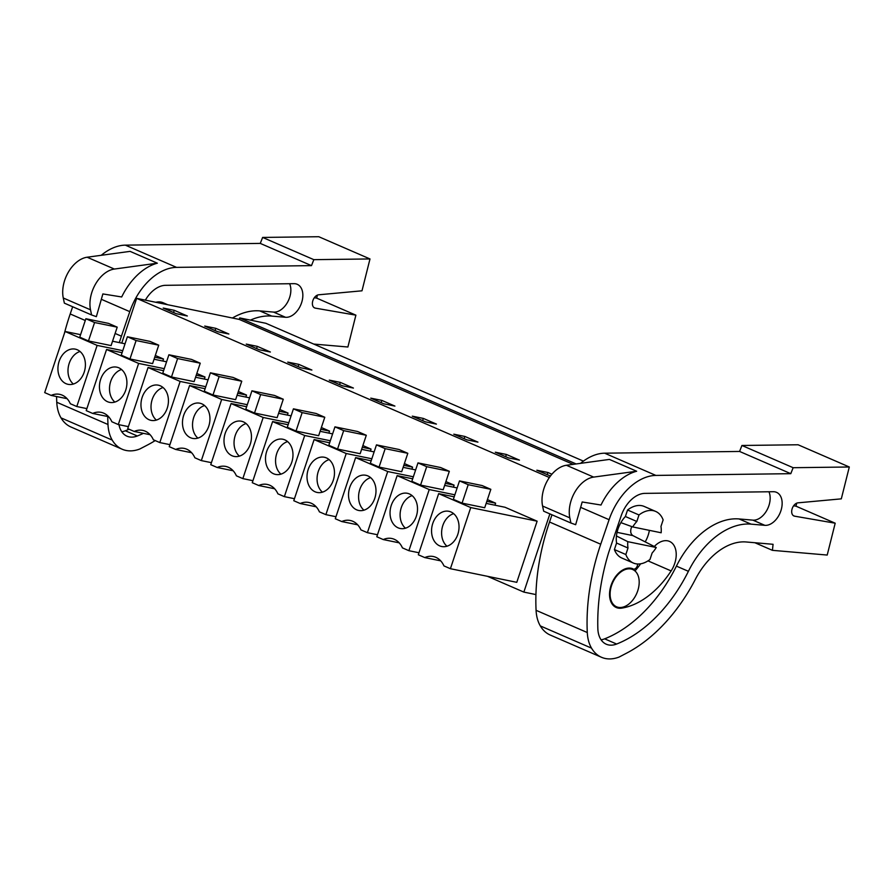 <?xml version="1.0" encoding="UTF-8"?>
<svg xmlns="http://www.w3.org/2000/svg" width="894" height="894" viewBox="0 0 894 894"><rect width="100%" height="100%" fill="white"/><g stroke="black" fill="none" stroke-linecap="round" stroke-linejoin="round"><path stroke-width="1.34" d="M535.931 594.577L523.85 592.096L549.877 513.882M583.413 461.125L265.864 323.293L239.715 317.929L239.234 319.404L136.648 298.35L121.763 343.106M576.138 463.952L239.715 317.929M573.177 464.355L239.234 319.404M549.363 477.497L136.648 298.35M551.889 474.222L547.899 472.49L536.836 470.222L550.447 475.999M436.428 424.102L423.354 418.426L412.29 416.157L425.365 421.834L436.428 424.102M370.786 398.143L383.861 403.82L394.924 406.088L381.839 400.411L370.786 398.143M519.459 460.142L506.384 454.465L495.321 452.196L508.395 457.873L519.459 460.142M477.944 442.128L464.869 436.451L453.806 434.182L466.88 439.859L477.944 442.128M246.241 344.089L259.316 349.755L270.379 352.024L257.304 346.358L246.241 344.089M228.864 334.01L215.789 328.333L204.726 326.064L217.801 331.741L228.864 334.01M329.271 380.118L342.346 385.795L353.409 388.063L340.335 382.397L329.271 380.118M311.894 370.049L298.819 364.372L287.756 362.104L300.831 367.78L311.894 370.049M174.274 310.319L163.211 308.05L176.286 313.716L187.349 315.995L174.274 310.319L173.537 312.531M523.85 592.096L487.498 576.317M537.126 521.191L470.747 507.568L450.408 568.707L516.788 582.329L537.126 521.191L505.032 507.267L486.157 503.389M411.911 469.149L412.581 467.137L404.39 463.573M370.407 451.135L371.077 449.112L362.875 445.558M494.941 505.188L495.611 503.177L487.42 499.612M453.426 487.174L454.096 485.151L445.905 481.598M245.861 397.081L246.532 395.059L238.34 391.505M204.346 379.056L205.017 377.033L196.825 373.48M328.891 433.109L329.562 431.098L321.359 427.533M287.376 415.095L288.047 413.073L279.856 409.519M162.831 361.042L163.501 359.019L155.31 355.466M620.883 522.632L632.717 526.935A23.423 15.209 113.5 0 1 636.83 521.481L625.387 516.508A23.423 15.209 113.5 0 0 617.955 529.159A23.423 15.209 113.5 0 0 616.569 543.049L628.001 548.011A23.423 15.209 113.5 0 1 627.811 541.675L656.252 547.508L632.896 535.607C630.706 534.076 630.158 531.55 631.242 528.019L631.823 526.611M627.811 541.675L616.447 535.975M637.724 590.845A20.305 13.187 113.5 0 0 632.74 569.545A20.305 13.187 113.5 0 0 611.574 585.481A20.305 13.187 113.5 0 0 616.569 606.791A20.305 13.187 113.5 0 0 637.724 590.845M547.899 472.49L547.162 474.703M450.408 568.707L443.96 565.913A22.529 16.975 -78.4 0 0 440.518 560.661A22.529 16.975 -78.4 0 0 433.288 556.515A22.529 16.975 -78.4 0 0 430.394 556.258A22.529 16.975 -78.4 0 0 424.773 557.588L418.325 554.783L438.663 493.644L454.197 496.829M470.747 507.568L438.663 493.644M459.494 480.905L453.359 499.333L462.075 503.121L484.704 507.758L490.84 489.331L482.123 485.554L459.494 480.905L468.21 484.693L490.84 489.331M440.708 560.851L424.773 557.588M616.569 543.049L614.401 549.553L625.845 554.526A28.116 18.249 113.5 0 0 633.298 563.008A28.116 18.249 113.5 0 0 649.972 559.476L652.139 552.961A23.423 15.209 113.5 0 0 656.252 547.508M614.401 549.553A28.116 18.249 113.5 0 0 621.855 558.046L633.298 563.008M625.845 554.526L628.001 548.011M632.717 526.935L661.158 532.768A23.423 15.209 113.5 0 0 660.968 526.432L663.136 519.917A28.116 18.249 113.5 0 0 655.682 511.435A28.116 18.249 113.5 0 0 638.998 514.966L636.83 521.481M625.387 516.508L627.554 510.005L638.998 514.966M655.682 511.435L644.239 506.462A28.116 18.249 113.5 0 0 627.554 510.005M446.352 546.39A17.958 13.533 101.6 0 1 441.681 546.502A17.958 13.533 101.6 0 1 431.612 529.237A17.958 13.533 101.6 0 1 444.229 511.424A17.958 13.533 101.6 0 1 448.9 511.312A17.958 13.533 101.6 0 1 458.968 528.589A17.958 13.533 101.6 0 1 446.352 546.39M462.075 503.121L468.21 484.693M453.66 513.659A17.958 13.533 -78.4 0 0 442.083 528.253A17.958 13.533 -78.4 0 0 446.978 546.223M86.886 408.614L76.795 406.535L70.335 403.742A22.529 16.975 -78.4 0 0 66.905 398.489A22.529 16.975 -78.4 0 0 59.674 394.343A22.529 16.975 -78.4 0 0 56.769 394.086A22.529 16.975 -78.4 0 0 51.148 395.416L44.7 392.611L65.038 331.473L80.572 334.658M122.757 350.66L97.133 345.397L76.795 406.535M163.501 359.019L154.729 357.22M125.048 343.788L112.543 341.217M97.133 345.397L65.038 331.473M85.869 318.733L79.745 337.161L88.461 340.949L111.091 345.587L117.215 327.159L108.498 323.382L85.869 318.733L94.585 322.522L117.215 327.159M67.084 398.679L51.148 395.416M72.727 384.219A17.958 13.533 101.6 0 1 68.056 384.331A17.958 13.533 101.6 0 1 57.987 367.065A17.958 13.533 101.6 0 1 70.615 349.252A17.958 13.533 101.6 0 1 75.275 349.141A17.958 13.533 101.6 0 1 85.343 366.417A17.958 13.533 101.6 0 1 72.727 384.219M88.461 340.949L94.585 322.522M80.035 351.487A17.958 13.533 -78.4 0 0 68.469 366.082A17.958 13.533 -78.4 0 0 73.353 384.051M418.995 552.76L408.893 550.693L402.445 547.888A22.529 16.975 -78.4 0 0 399.015 542.636A22.529 16.975 -78.4 0 0 391.773 538.501A22.529 16.975 -78.4 0 0 388.879 538.244A22.529 16.975 -78.4 0 0 383.258 539.563L376.81 536.769L397.148 475.63L412.682 478.815M454.867 494.818L429.232 489.554L408.893 550.693M495.611 503.177L486.839 501.366M457.158 487.934L444.653 485.375M429.232 489.554L397.148 475.63M417.979 462.891L411.843 481.318L420.571 485.096L443.189 489.744L449.324 471.317L440.608 467.528L417.979 462.891L426.695 466.679L449.324 471.317M399.193 542.837L383.258 539.563M506.384 454.465L505.646 456.678M404.837 528.376A17.958 13.533 101.6 0 1 400.166 528.488A17.958 13.533 101.6 0 1 390.097 511.212A17.958 13.533 101.6 0 1 402.713 493.41A17.958 13.533 101.6 0 1 407.385 493.298A17.958 13.533 101.6 0 1 417.453 510.575A17.958 13.533 101.6 0 1 404.837 528.376M420.571 485.096L426.695 466.679M412.145 495.645A17.958 13.533 -78.4 0 0 400.579 510.239A17.958 13.533 -78.4 0 0 405.463 528.198M377.48 534.746L367.389 532.679L360.93 529.874A22.529 16.975 -78.4 0 0 357.499 524.622A22.529 16.975 -78.4 0 0 350.269 520.487A22.529 16.975 -78.4 0 0 347.364 520.219A22.529 16.975 -78.4 0 0 341.743 521.548L335.295 518.743L355.633 457.605L371.166 460.79M413.352 476.793L387.717 471.54L367.389 532.679M454.096 485.151L445.324 483.352M415.643 469.92L403.138 467.35M387.717 471.54L355.633 457.605M376.463 444.877L370.339 463.293L379.056 467.081L401.685 471.719L407.809 453.303L399.093 449.514L376.463 444.877L385.18 448.654L407.809 453.303M357.678 524.812L341.743 521.548M464.869 436.451L464.131 438.663M363.322 510.351A17.958 13.533 101.6 0 1 358.65 510.463A17.958 13.533 101.6 0 1 348.582 493.197A17.958 13.533 101.6 0 1 361.198 475.384A17.958 13.533 101.6 0 1 365.869 475.284A17.958 13.533 101.6 0 1 375.938 492.549A17.958 13.533 101.6 0 1 363.322 510.351M379.056 467.081L385.18 448.654M370.63 477.619A17.958 13.533 -78.4 0 0 359.064 492.214A17.958 13.533 -78.4 0 0 363.947 510.183M335.965 516.721L325.874 514.653L319.415 511.86A22.529 16.975 -78.4 0 0 315.984 506.596A22.529 16.975 -78.4 0 0 308.754 502.462A22.529 16.975 -78.4 0 0 305.86 502.204A22.529 16.975 -78.4 0 0 300.228 503.523L293.78 500.729L314.118 439.591L329.651 442.776M371.837 458.778L346.213 453.515L325.874 514.653M412.581 467.137L403.809 465.327M374.128 451.895L361.623 449.336M346.213 453.515L314.118 439.591M334.948 426.851L328.824 445.279L337.541 449.067L360.17 453.705L366.294 435.277L357.578 431.5L334.948 426.851L343.665 430.64L366.294 435.277M316.163 506.797L300.228 503.523M423.354 418.426L422.616 420.638M321.806 492.337A17.958 13.533 101.6 0 1 317.135 492.449A17.958 13.533 101.6 0 1 307.067 475.172A17.958 13.533 101.6 0 1 319.694 457.37A17.958 13.533 101.6 0 1 324.354 457.259A17.958 13.533 101.6 0 1 334.423 474.535A17.958 13.533 101.6 0 1 321.806 492.337M337.541 449.067L343.665 430.64M329.115 459.605A17.958 13.533 -78.4 0 0 317.549 474.2A17.958 13.533 -78.4 0 0 322.432 492.169M294.45 498.707L284.359 496.639L277.911 493.834A22.529 16.975 -78.4 0 0 274.469 488.582A22.529 16.975 -78.4 0 0 267.239 484.447A22.529 16.975 -78.4 0 0 264.345 484.179A22.529 16.975 -78.4 0 0 258.712 485.509L252.264 482.704L272.603 421.566L288.147 424.751M330.322 440.753L304.698 435.501L284.359 496.639M371.077 449.112L362.293 447.313M332.613 433.881L320.108 431.31M304.698 435.501L272.603 421.566M293.433 408.837L287.309 427.265L296.026 431.042L318.655 435.691L324.779 417.263L316.063 413.475L293.433 408.837L302.15 412.615L324.779 417.263M274.648 488.772L258.712 485.509M381.839 400.411L381.112 402.624M280.291 474.323A17.958 13.533 101.6 0 1 275.62 474.423A17.958 13.533 101.6 0 1 265.552 457.158A17.958 13.533 101.6 0 1 278.179 439.345A17.958 13.533 101.6 0 1 282.839 439.245A17.958 13.533 101.6 0 1 292.919 456.51A17.958 13.533 101.6 0 1 280.291 474.323M296.026 431.042L302.15 412.615M287.6 441.591A17.958 13.533 -78.4 0 0 276.034 456.175A17.958 13.533 -78.4 0 0 280.928 474.144M252.935 480.693L242.844 478.614L236.396 475.82A22.529 16.975 -78.4 0 0 232.954 470.557A22.529 16.975 -78.4 0 0 225.724 466.422A22.529 16.975 -78.4 0 0 222.829 466.165A22.529 16.975 -78.4 0 0 217.208 467.484L210.749 464.69L231.088 403.552L246.632 406.736M288.818 422.739L263.182 417.476L242.844 478.614M329.562 431.098L320.778 429.299M291.098 415.855L278.593 413.296M263.182 417.476L231.088 403.552M251.929 390.812L245.794 409.24L254.511 413.028L277.14 417.666L283.275 399.238L274.559 395.461L251.929 390.812L260.646 394.6L283.275 399.238M233.133 470.758L217.208 467.484M340.335 382.397L339.597 384.61M238.776 456.298A17.958 13.533 101.6 0 1 234.116 456.409A17.958 13.533 101.6 0 1 224.048 439.133A17.958 13.533 101.6 0 1 236.664 421.331A17.958 13.533 101.6 0 1 241.335 421.219A17.958 13.533 101.6 0 1 251.404 438.496A17.958 13.533 101.6 0 1 238.776 456.298M254.511 413.028L260.646 394.6M246.096 423.566A17.958 13.533 -78.4 0 0 234.519 438.161A17.958 13.533 -78.4 0 0 239.413 456.13M211.42 462.667L201.329 460.6L194.881 457.795A22.529 16.975 -78.4 0 0 191.439 452.543A22.529 16.975 -78.4 0 0 184.209 448.408A22.529 16.975 -78.4 0 0 181.314 448.151A22.529 16.975 -78.4 0 0 175.693 449.47L169.245 446.665L189.573 385.526L205.117 388.722M247.303 404.714L221.667 399.462L201.329 460.6M288.047 413.073L279.263 411.274M249.582 397.841L237.078 395.271M221.667 399.462L189.573 385.526M210.414 372.798L204.279 391.226L212.995 395.003L235.625 399.652L241.76 381.224L233.043 377.436L210.414 372.798L219.131 376.575L241.76 381.224M191.629 452.733L175.693 449.47M298.819 364.372L298.082 366.585M197.272 438.283A17.958 13.533 101.6 0 1 192.601 438.395A17.958 13.533 101.6 0 1 182.532 421.119A17.958 13.533 101.6 0 1 195.149 403.317A17.958 13.533 101.6 0 1 199.82 403.205A17.958 13.533 101.6 0 1 209.889 420.471A17.958 13.533 101.6 0 1 197.272 438.283M212.995 395.003L219.131 376.575M204.581 405.552A17.958 13.533 -78.4 0 0 193.003 420.135A17.958 13.533 -78.4 0 0 197.898 438.105M169.916 444.653L159.814 442.575L153.366 439.781A22.529 16.975 -78.4 0 0 149.935 434.529A22.529 16.975 -78.4 0 0 142.694 430.383A22.529 16.975 -78.4 0 0 139.799 430.126A22.529 16.975 -78.4 0 0 134.178 431.444L127.73 428.651L148.069 367.512L163.602 370.697M205.788 386.7L180.152 381.436L159.814 442.575M246.532 395.059L237.759 393.259M208.078 379.827L195.574 377.257M180.152 381.436L148.069 367.512M168.899 354.773L162.764 373.2L171.48 376.989L194.11 381.626L200.245 363.199L191.528 359.422L168.899 354.773L177.615 358.561L200.245 363.199M150.114 434.719L134.178 431.444M257.304 346.358L256.567 348.571M155.757 420.258A17.958 13.533 101.6 0 1 151.086 420.37A17.958 13.533 101.6 0 1 141.017 403.093A17.958 13.533 101.6 0 1 153.634 385.292A17.958 13.533 101.6 0 1 158.305 385.18A17.958 13.533 101.6 0 1 168.374 402.456A17.958 13.533 101.6 0 1 155.757 420.258M171.48 376.989L177.615 358.561M163.066 387.527A17.958 13.533 -78.4 0 0 151.499 402.121A17.958 13.533 -78.4 0 0 156.383 420.091M128.401 426.628L118.299 424.561L111.851 421.756A22.529 16.975 -78.4 0 0 108.42 416.503A22.529 16.975 -78.4 0 0 101.178 412.369A22.529 16.975 -78.4 0 0 98.284 412.112A22.529 16.975 -78.4 0 0 92.663 413.43L86.215 410.625L106.554 349.487L122.087 352.683M164.272 368.674L138.637 363.422L118.299 424.561M205.017 377.033L196.244 375.234M166.563 361.802L154.059 359.243M138.637 363.422L106.554 349.487M127.384 336.759L121.26 355.186L129.976 358.963L152.606 363.612L158.73 345.185L150.013 341.396L127.384 336.759L136.1 340.536L158.73 345.185M108.599 416.693L92.663 413.43M215.789 328.333L215.052 330.545M114.242 402.244A17.958 13.533 101.6 0 1 109.571 402.356A17.958 13.533 101.6 0 1 99.502 385.079A17.958 13.533 101.6 0 1 112.119 367.278A17.958 13.533 101.6 0 1 116.79 367.166A17.958 13.533 101.6 0 1 126.859 384.431A17.958 13.533 101.6 0 1 114.242 402.244M129.976 358.963L136.1 340.536M121.55 369.513A17.958 13.533 -78.4 0 0 109.984 384.096A17.958 13.533 -78.4 0 0 114.868 402.065M580.552 463.349A54.657 35.492 113.5 0 1 604.657 453.191L739.584 451.448L790.799 473.675L655.872 475.418A54.657 35.492 113.5 0 0 609.093 519.705L600.723 544.234A179.605 116.611 113.5 0 0 587.291 632.539A42.163 27.379 113.5 0 0 591.526 648.139A46.019 29.871 113.5 0 0 601.483 657.28A46.019 29.871 113.5 0 0 619.095 657.056L626.493 653.201A140.559 91.266 113.5 0 0 695.331 579.379A62.468 40.565 113.5 0 1 746.144 541.976L773.075 544.301L772.416 550.335L827.207 555.051L835.197 523.202L794.61 516.173A7.029 4.559 113.5 0 1 793.928 515.972A7.029 4.559 113.5 0 1 792.118 508.831A7.029 4.559 113.5 0 1 797.951 502.841L841.31 498.852L849.3 466.992L798.085 444.765L741.931 445.48L793.146 467.707L849.3 466.992M570.908 523.012L543.664 511.189L542.58 506.038A28.116 18.249 113.5 0 1 566.427 465.271L609.417 459.415L636.651 471.239A54.657 35.492 113.5 0 0 601.003 505.021L582.184 501.981L575.658 524.711L570.908 523.012L569.824 517.861A28.116 18.249 113.5 0 1 593.672 477.094L636.651 471.239M634.986 570.964A80.136 52.031 113.5 0 0 640.652 563.812M645.211 541.876A23.423 15.209 113.5 0 0 648.128 535.35A23.423 15.209 113.5 0 0 649.39 530.354M631.79 568.394L633.231 569.009A3.9 2.537 113.5 0 1 632.762 568.707A21.087 13.689 113.5 0 0 611.999 582.933A21.087 13.689 113.5 0 0 616.257 607.507A21.087 13.689 113.5 0 0 621.654 608.132A80.136 52.031 113.5 0 0 671.137 570.92A21.087 13.689 113.5 0 0 669.505 541.406A21.087 13.689 113.5 0 0 654.296 546.502M633.231 569.009A3.9 2.537 113.5 0 0 636.081 568.025A3.9 2.537 113.5 0 0 637.578 564.315A37.973 24.652 113.5 0 0 638.059 564.013M601.092 639.813A26.619 17.288 113.5 0 0 604.646 638.841A125.462 81.455 113.5 0 0 676.412 566.114L688.402 571.311A125.462 81.455 113.5 0 1 616.636 644.038A26.619 17.288 113.5 0 1 606.3 644.228A26.619 17.288 113.5 0 1 597.84 628.527A179.605 116.611 113.5 0 1 608.725 552.358L621.185 515.793A27.68 17.969 113.5 0 1 644.876 493.376L773.299 491.711A17.657 11.466 113.5 0 1 776.528 492.337A17.657 11.466 113.5 0 1 780.708 511.346A17.657 11.466 113.5 0 1 764.862 525.337L752.882 520.14A17.657 11.466 113.5 0 0 766.761 510.452A17.657 11.466 113.5 0 0 768.941 491.767M752.882 520.14L739.081 518.945A76.001 49.349 113.5 0 0 676.412 566.114M796.733 503.154L795.973 506.172L793.626 505.769M739.081 518.945L751.061 524.141A76.001 49.349 113.5 0 0 688.402 571.311M751.061 524.141L764.862 525.337M835.197 523.202L795.973 506.172M772.416 550.335L754.894 542.736M551.978 514.799L549.519 522.007A179.605 116.611 113.5 0 0 536.076 610.311A42.163 27.379 113.5 0 0 540.311 625.912A46.019 29.871 113.5 0 0 550.279 635.053L601.483 657.28M790.799 473.675L793.146 467.707M739.584 451.448L741.931 445.48M101.234 255.304A54.657 35.492 113.5 0 1 125.35 245.146L260.277 243.403L311.481 265.63L176.554 267.373A54.657 35.492 113.5 0 0 129.786 311.648L121.416 336.189A179.605 116.611 113.5 0 0 119.315 342.603M91.59 314.967L64.357 303.144L63.273 297.993A28.116 18.249 113.5 0 1 87.12 257.226L130.099 251.37L157.344 263.194A54.657 35.492 113.5 0 0 121.696 296.964L102.866 293.936L96.351 316.666L91.59 314.967L90.506 309.816A28.116 18.249 113.5 0 1 114.354 269.049L157.344 263.194M163.166 302.764A23.423 15.209 113.5 0 0 163.066 302.72A23.423 15.209 113.5 0 0 155.802 302.284M121.785 431.768A26.619 17.288 113.5 0 0 125.339 430.785A125.462 81.455 113.5 0 0 129.06 429.232M259.763 310.9L271.754 316.096L285.555 317.292L273.575 312.095L259.763 310.9A76.001 49.349 113.5 0 0 232.418 318.007M273.575 312.095A17.657 11.466 113.5 0 0 287.455 302.407A17.657 11.466 113.5 0 0 289.634 283.722M317.415 295.098L316.666 298.127L314.319 297.724M118.98 424.695A26.619 17.288 113.5 0 0 126.993 436.183A26.619 17.288 113.5 0 0 137.33 435.993A125.462 81.455 113.5 0 0 143.398 433.344M271.754 316.096A76.001 49.349 113.5 0 0 250.409 320.119M285.555 317.292A17.657 11.466 113.5 0 0 301.401 303.301A17.657 11.466 113.5 0 0 297.221 284.292A17.657 11.466 113.5 0 0 293.992 283.666L165.569 285.32A27.68 17.969 113.5 0 0 145.342 300.138M316.666 298.127L355.89 315.157L315.303 308.128A7.029 4.559 113.5 0 1 314.61 307.927A7.029 4.559 113.5 0 1 312.811 300.786A7.029 4.559 113.5 0 1 318.644 294.796L361.992 290.807L369.993 258.947L318.778 236.72L262.624 237.424L313.839 259.662L369.993 258.947M313.727 344.067L347.889 347.006L355.89 315.157M107.749 416.526A179.605 116.611 113.5 0 0 107.984 424.494A42.163 27.379 113.5 0 0 112.219 440.094A46.019 29.871 113.5 0 0 122.176 449.235A46.019 29.871 113.5 0 0 139.777 449.012L147.186 445.156A140.559 91.266 113.5 0 0 155.21 440.574M56.579 396.523A179.605 116.611 113.5 0 0 56.769 402.266A42.163 27.379 113.5 0 0 61.004 417.867A46.019 29.871 113.5 0 0 70.961 427.008L122.176 449.235M72.671 306.754L70.213 313.962A179.605 116.611 113.5 0 0 64.334 333.585M311.481 265.63L313.839 259.662M260.277 243.403L262.624 237.424M617.061 532.355L632.896 535.607M580.642 507.345L609.093 519.705M604.657 453.191L655.872 475.418M620.246 607.518L621.654 608.132M647.982 560.873L671.137 570.92M604.646 638.841L616.636 644.038M793.302 515.603L794.61 516.173M540.311 625.912L591.526 648.139M536.076 610.311L587.291 632.539M549.519 522.007L600.723 544.234M542.58 506.038L569.824 517.861M566.427 465.271L593.672 477.094M101.335 299.3L129.786 311.648M125.35 245.146L176.554 267.373M125.339 430.785L137.33 435.993M313.995 307.558L315.303 308.128M61.004 417.867L112.219 440.094M56.769 402.266L107.984 424.494M70.213 313.962L85.288 320.51M115.125 333.462L121.416 336.189M63.273 297.993L90.506 309.816M87.12 257.226L114.354 269.049M629.354 568.07L632.74 569.545M613.183 605.316L616.569 606.791M162.965 302.675L167.681 304.72"/></g></svg>
